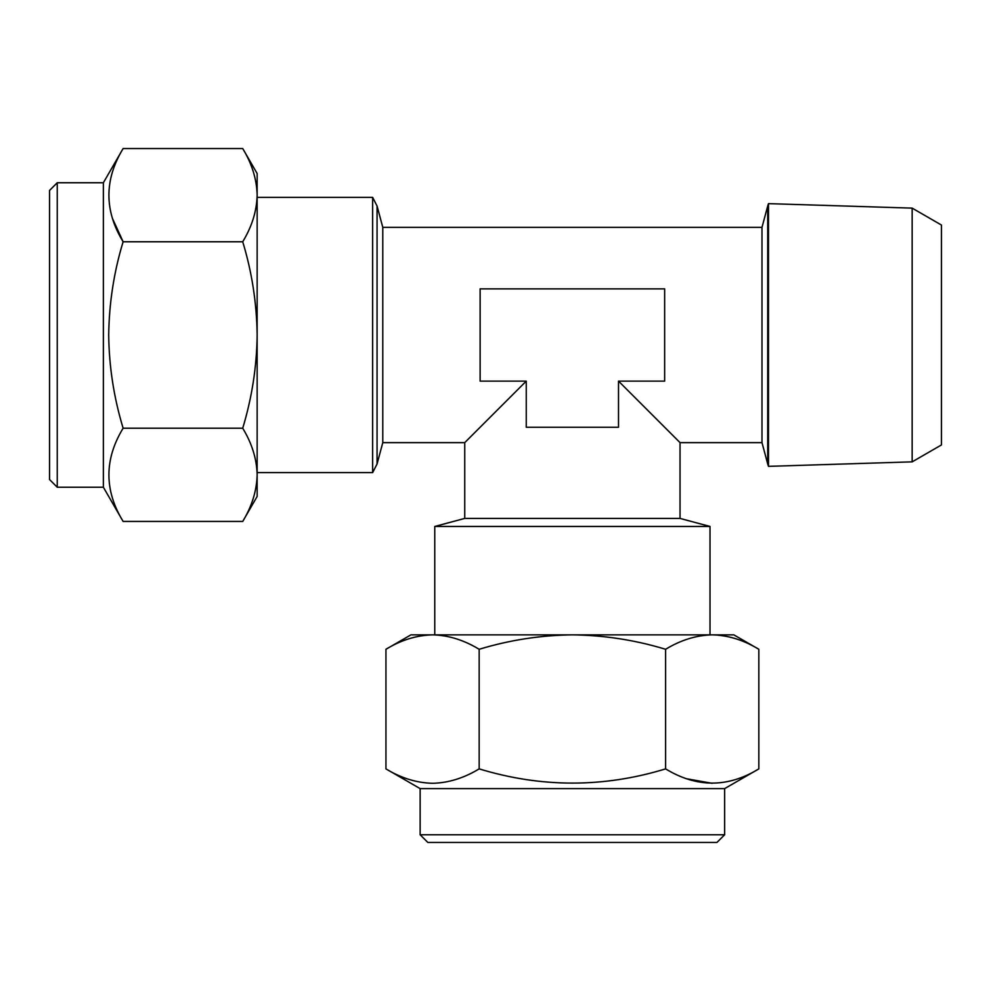 <?xml version="1.0" encoding="UTF-8"?>
<svg xmlns="http://www.w3.org/2000/svg" width="991" height="991" viewBox="0 0 991 991"><rect width="100%" height="100%" fill="white"/><g stroke="black" fill="none" stroke-linecap="round" stroke-linejoin="round"><path stroke-width="1.49" d="M57.243 487.225L49.55 479.545L49.55 190.445L57.243 182.753L57.243 487.225L103.374 487.225L123.119 521.439C104.179 490.434 104.179 459.366 123.119 428.211C113.866 397.639 109.06 366.571 108.7 334.995C109.121 303.011 113.928 271.93 123.119 241.767C104.179 210.773 104.179 179.693 123.119 148.551L242.721 148.551C251.962 163.763 256.768 179.309 257.152 195.165C256.756 211.046 251.949 226.592 242.721 241.767L123.119 241.767L112.578 218.701M242.721 241.767C251.912 271.93 256.719 302.998 257.152 334.995C256.78 366.571 251.974 397.651 242.721 428.211C251.962 443.435 256.768 458.969 257.152 474.825L257.152 474.825C256.756 490.718 251.949 506.252 242.721 521.439L123.119 521.439M57.243 182.753L103.374 182.753L103.374 487.225M912.154 461.856L912.154 208.122L941.45 225.044L941.45 444.947L912.154 461.856L768.483 466.352L768.483 203.638L767.715 206.004L767.715 463.986L761.992 442.63L761.992 227.348L767.715 206.004M382.786 442.63L382.786 227.348L377.063 206.004L377.063 463.986L382.786 442.63L464.742 442.63L464.742 518.417L434.764 526.456L710.014 526.456L710.014 634.859M618.52 381.126L680.037 442.63L618.52 381.126L664.651 381.126L664.651 288.864L480.127 288.864L480.127 381.126L526.258 381.126L464.742 442.63L526.258 381.126L526.258 427.257L618.52 427.257L618.52 381.126M761.992 442.63L680.037 442.63L680.037 518.417L464.742 518.417M377.063 463.986L372.628 472.62L372.628 197.358L257.152 197.358M724.632 834.769L716.939 842.449L427.839 842.449L420.147 834.769L724.632 834.769L724.632 788.625L758.833 768.88C727.84 787.833 696.76 787.833 665.605 768.88C603.618 787.833 541.47 787.833 479.161 768.88C463.887 778.133 448.341 782.94 432.559 783.299C416.567 782.878 401.021 778.071 385.945 768.88L385.945 649.278C401.021 640.087 416.567 635.281 432.559 634.859C448.341 635.219 463.887 640.025 479.161 649.278L479.161 768.88M420.147 834.769L420.147 788.625L724.632 788.625M686.837 778.802L712.219 783.299M479.161 649.278C509.609 640.037 540.677 635.231 572.389 634.859C604.176 635.243 635.243 640.05 665.605 649.278L665.605 768.88M665.605 649.278C680.829 640.037 696.363 635.231 712.219 634.859C728.112 635.243 743.646 640.05 758.833 649.278L758.833 768.88M385.945 649.278L410.918 634.859L733.848 634.859L758.833 649.278M242.721 428.211L123.119 428.211M242.721 148.551L257.152 173.524L257.152 496.454L242.721 521.439M103.374 182.753L123.119 148.551M912.154 208.122L768.483 203.638M761.992 227.348L382.786 227.348M680.037 518.417L710.014 526.456M420.147 788.625L385.945 768.88M434.764 526.456L434.764 634.859M372.628 472.62L257.152 472.62M372.628 197.358L377.063 206.004M768.483 466.352L767.715 463.986"/></g></svg>
